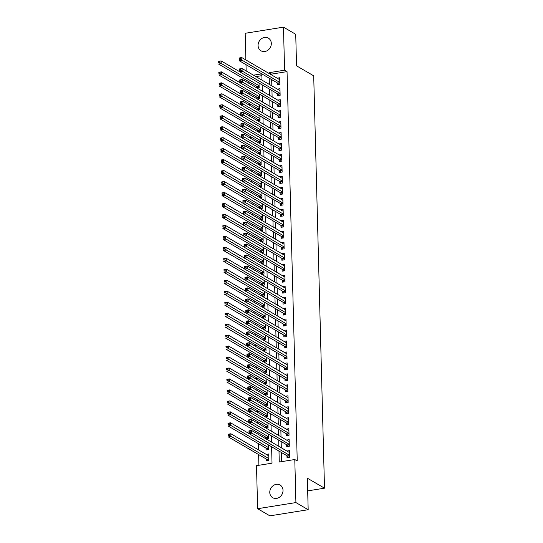 <?xml version="1.0" encoding="UTF-8"?>
<svg xmlns="http://www.w3.org/2000/svg" width="543" height="543" viewBox="0 0 543 543"><rect width="100%" height="100%" fill="white"/><g stroke="black" fill="none" stroke-linecap="round" stroke-linejoin="round"><path stroke-width="0.81" d="M271.317 43.413A7.33 6.367 120.2 0 1 267.896 50.227A7.33 6.367 120.2 0 1 261.007 50.804A7.33 6.367 120.2 0 1 258.074 45.537A7.33 6.367 120.2 0 1 261.495 38.723A7.33 6.367 120.2 0 1 268.385 38.139A7.33 6.367 120.2 0 1 271.317 43.413M283.018 490.322A7.33 6.367 120.2 0 1 279.597 497.137A7.33 6.367 120.2 0 1 272.708 497.714A7.33 6.367 120.2 0 1 269.776 492.447A7.33 6.367 120.2 0 1 273.204 485.632A7.33 6.367 120.2 0 1 280.093 485.048A7.33 6.367 120.2 0 1 283.018 490.322M245.877 59.954L245.178 33.286L283.466 27.15L295.725 34.29L296.546 65.825L313.705 75.823L324.504 488.184L307.345 478.186L308.173 509.714L269.885 515.85L257.626 508.71L256.5 465.663L272.023 463.172L271.595 446.753M248.864 81.694L248.904 83.317M249.149 92.663L249.189 94.285M249.434 103.625L249.475 105.254M249.726 114.593L249.766 116.222M250.011 125.562L250.051 127.184M250.296 136.531L250.337 138.153M250.581 147.499L250.628 149.121M250.873 158.461L250.914 160.09M251.158 169.43L251.199 171.059M251.443 180.398L251.49 182.02M251.735 191.367L251.776 192.989M252.02 202.329L252.061 203.958M252.305 213.297L252.352 214.926M252.597 224.266L252.638 225.888M252.882 235.234L252.923 236.857M253.167 246.203L253.214 247.825M253.459 257.165L253.5 258.794M253.744 268.133L253.785 269.762M254.029 279.102L254.07 280.724M254.314 290.071L254.362 291.693M254.606 301.039L254.647 302.661M254.891 312.001L254.932 313.63M255.176 322.97L255.224 324.599M255.468 333.938L255.509 335.56M255.753 344.907L255.794 346.529M256.038 355.869L256.086 357.498M256.33 366.837L256.371 368.466M256.615 377.806L256.656 379.428M256.9 388.774L256.948 390.397M257.192 399.743L257.233 401.365M257.477 410.705L257.518 412.334M257.762 421.673L257.803 423.302M258.054 432.642L258.095 434.264M258.339 443.611L258.502 449.882M258.624 454.572L258.902 465.276M246.162 70.923L245.999 64.651M277.208 82.835L277.256 84.756L279.842 84.341L279.672 77.764L277.127 78.172M277.493 93.803L277.541 95.724L280.134 95.31L279.957 88.726L277.412 89.133M277.778 104.772L277.833 106.693L280.419 106.279L280.249 99.695L277.704 100.102M278.07 115.74L278.118 117.655L280.704 117.24L280.534 110.663L277.989 111.071M278.355 126.702L278.403 128.623L280.996 128.209L280.819 121.632L278.274 122.039M278.64 137.671L278.695 139.592L281.281 139.178L281.104 132.594L278.566 133.001M278.932 148.639L278.98 150.56L281.566 150.146L281.396 143.562L278.851 143.97M279.217 159.608L279.265 161.529L281.851 161.108L281.681 154.531L279.136 154.938M279.502 170.577L279.557 172.491L282.143 172.077L281.966 165.5L279.428 165.907M279.794 181.538L279.842 183.459L282.428 183.045L282.258 176.468L279.713 176.875M280.079 192.507L280.127 194.428L282.713 194.014L282.543 187.43L279.998 187.837M280.364 203.476L280.419 205.397L283.005 204.982L282.828 198.399L280.29 198.806M280.65 214.444L280.704 216.358L283.29 215.944L283.12 209.367L280.575 209.774M280.941 225.406L280.989 227.327L283.575 226.913L283.405 220.336L280.86 220.743M281.226 236.375L281.281 238.296L283.867 237.882L283.69 231.298L281.152 231.712M281.512 247.343L281.566 249.264L284.152 248.85L283.982 242.266L281.437 242.673M281.803 258.312L281.851 260.233L284.437 259.819L284.267 253.235L281.722 253.642M282.089 269.28L282.136 271.195L284.729 270.781L284.552 264.203L282.007 264.611M282.374 280.242L282.428 282.163L285.014 281.749L284.844 275.172L282.299 275.579M282.665 291.211L282.713 293.132L285.299 292.718L285.129 286.134L282.584 286.541M282.951 302.179L282.998 304.1L285.591 303.686L285.414 297.102L282.869 297.51M283.236 313.148L283.29 315.062L285.876 314.648L285.699 308.071L283.161 308.478M283.527 324.11L283.575 326.031L286.161 325.617L285.991 319.04L283.446 319.447M283.813 335.079L283.86 336.999L286.446 336.585L286.276 330.001L283.731 330.416M284.098 346.047L284.152 347.968L286.738 347.554L286.561 340.97L284.023 341.377M284.389 357.016L284.437 358.937L287.023 358.523L286.853 351.939L284.308 352.346M284.675 367.984L284.722 369.898L287.308 369.484L287.138 362.907L284.593 363.315M284.96 378.946L285.014 380.867L287.6 380.453L287.423 373.876L284.885 374.283M285.245 389.915L285.299 391.836L287.885 391.422L287.715 384.838L285.17 385.245M285.537 400.883L285.584 402.804L288.17 402.39L288 395.806L285.455 396.214M285.822 411.852L285.869 413.766L288.462 413.352L288.285 406.775L285.74 407.182M286.107 422.814L286.161 424.735L288.747 424.321L288.577 417.743L286.032 418.151M286.399 433.782L286.446 435.703L289.032 435.289L288.862 428.712L286.317 429.119M286.684 444.751L286.731 446.672L289.324 446.258L289.147 439.674L286.602 440.081M266.274 459.032L266.328 460.953L268.914 460.539L268.737 453.962L266.199 454.369M265.989 448.07L266.036 449.984L268.622 449.57L268.507 444.955M265.703 437.101L265.744 438.724M265.412 426.133L265.459 427.755M265.127 415.164L265.167 416.793M264.841 404.196L264.882 405.825M264.55 393.234L264.597 394.856M264.265 382.265L264.305 383.887M263.979 371.297L264.02 372.926M263.688 360.328L263.735 361.957M263.403 349.366L263.443 350.988M263.117 338.398L263.158 340.02M262.832 327.429L262.873 329.051M262.541 316.46L262.588 318.089M262.255 305.492L262.296 307.121M261.97 294.53L262.011 296.152M261.678 283.561L261.726 285.184M261.393 272.593L261.434 274.215M261.108 261.624L261.149 263.253M260.816 250.656L260.864 252.285M260.531 239.694L260.572 241.316M260.246 228.725L260.287 230.347M259.954 217.757L260.002 219.386M259.669 206.788L259.71 208.417M259.384 195.826L259.425 197.448M259.099 184.858L259.14 186.48M258.807 173.889L258.848 175.511M258.522 162.92L258.563 164.549M258.237 151.952L258.278 153.581M257.945 140.99L257.993 142.612M257.66 130.021L257.701 131.644M257.375 119.053L257.416 120.682M257.083 108.084L257.131 109.713M256.798 97.122L256.839 98.745M261.875 75.653L255.923 76.611M266.138 438.954L268.337 438.601L268.215 433.986M265.853 427.993L268.052 427.64L267.93 423.024M265.568 417.024L267.767 416.671L267.645 412.056M265.283 406.055L267.475 405.702L267.353 401.087M264.991 395.087L267.19 394.734L267.068 390.118M264.706 384.118L266.905 383.772L266.783 379.157M264.421 373.156L266.613 372.803L266.498 368.188M264.129 362.188L266.328 361.835L266.206 357.219M263.844 351.219L266.043 350.866L265.921 346.251M263.559 340.251L265.751 339.898L265.636 335.282M263.267 329.289L265.466 328.936L265.344 324.32M262.982 318.32L265.181 317.967L265.059 313.352M262.697 307.352L264.889 306.999L264.774 302.383M262.405 296.383L264.604 296.03L264.482 291.415M262.12 285.414L264.319 285.068L264.197 280.453M261.835 274.453L264.034 274.1L263.912 269.484M261.543 263.484L263.742 263.131L263.62 258.516M261.258 252.515L263.457 252.162L263.335 247.547M260.973 241.547L263.172 241.194L263.05 236.578M260.688 230.585L262.88 230.232L262.758 225.616M260.396 219.616L262.595 219.263L262.473 214.648M260.111 208.648L262.31 208.295L262.188 203.679M259.825 197.679L262.018 197.326L261.902 192.711M259.534 186.711L261.733 186.364L261.611 181.749M259.249 175.749L261.448 175.396L261.326 170.78M258.963 164.78L261.156 164.427L261.04 159.812M258.672 153.812L260.871 153.459L260.749 148.843M258.387 142.843L260.586 142.49L260.464 137.874M258.101 131.874L260.294 131.528L260.178 126.913M257.81 120.913L260.009 120.56L259.887 115.944M257.525 109.944L259.724 109.591L259.602 104.975M257.239 98.975L259.439 98.622L259.316 94.007M256.954 88.007L259.147 87.661L259.025 83.045M256.513 86.154L256.554 87.776M278.98 451.063L279.265 462.012L294.788 459.527L297.238 460.959L287.043 71.622L271.52 74.113L271.541 74.914M271.67 79.611L271.833 85.882M271.955 90.572L272.118 96.851M272.24 101.541L272.403 107.813M272.532 112.51L272.695 118.781M272.817 123.478L272.98 129.75M273.102 134.447L273.265 140.718M273.387 145.409L273.557 151.687M273.679 156.377L273.842 162.649M273.964 167.346L274.127 173.617M274.249 178.314L274.419 184.586M274.541 189.276L274.704 195.555M274.826 200.245L274.989 206.516M275.111 211.213L275.281 217.485M275.403 222.182L275.566 228.454M275.688 233.151L275.851 239.422M275.973 244.112L276.136 250.391M276.265 255.081L276.428 261.353M276.55 266.05L276.713 272.321M276.835 277.018L276.998 283.29M277.12 287.98L277.29 294.258M277.412 298.949L277.575 305.22M277.697 309.917L277.86 316.189M277.982 320.886L278.152 327.157M278.274 331.854L278.437 338.126M278.559 342.816L278.722 349.095M278.844 353.785L279.014 360.057M279.136 364.753L279.299 371.025M279.421 375.722L279.584 381.994M279.706 386.684L279.869 392.962M279.998 397.652L280.161 403.931M280.283 408.621L280.446 414.893M280.568 419.59L280.731 425.861M280.86 430.558L281.023 436.83M281.145 441.52L281.308 447.799M281.43 452.489L281.668 461.631M286.969 455.72L287.023 457.64L289.609 457.226L289.433 450.642L286.894 451.05M307.677 490.879L324.504 488.184M308.173 509.714L295.915 502.574L257.626 508.71M283.466 27.15L284.593 70.196L269.07 72.681L269.09 73.488M287.043 71.622L284.593 70.196M294.788 459.527L295.915 502.574M269.213 78.178L269.382 84.45M269.504 89.147L269.667 95.419M269.79 100.116L269.952 106.387M270.075 111.084L270.244 117.356M270.366 122.046L270.529 128.324M270.652 133.015L270.814 139.286M270.937 143.983L271.106 150.255M271.228 154.952L271.391 161.223M271.514 165.914L271.676 172.192M271.799 176.882L271.962 183.154M272.091 187.851L272.253 194.123M272.376 198.819L272.538 205.091M272.661 209.788L272.824 216.06M272.953 220.75L273.115 227.028M273.238 231.718L273.4 237.99M273.523 242.687L273.686 248.959M273.808 253.656L273.977 259.927M274.1 264.617L274.263 270.896M274.385 275.586L274.548 281.858M274.67 286.555L274.839 292.826M274.962 297.523L275.125 303.795M275.247 308.492L275.41 314.764M275.532 319.454L275.701 325.732M275.824 330.422L275.987 336.694M276.109 341.391L276.272 347.663M276.394 352.359L276.557 358.631M276.686 363.321L276.849 369.6M276.971 374.29L277.134 380.568M277.256 385.258L277.419 391.53M277.541 396.227L277.711 402.499M277.833 407.196L277.996 413.467M278.118 418.158L278.281 424.436M278.403 429.126L278.573 435.398M278.695 440.095L278.858 446.366M261.787 73.848L253.472 75.178M271.473 442.063L271.303 435.791M271.181 431.094L271.018 424.823M270.896 420.126L270.733 413.854M270.611 409.164L270.448 402.886M270.319 398.195L270.156 391.924M270.034 387.227L269.871 380.955M269.749 376.258L269.586 369.987M269.457 365.29L269.294 359.018M269.172 354.328L269.009 348.049M268.887 343.359L268.724 337.088M268.602 332.391L268.432 326.119M268.31 321.422L268.147 315.15M268.025 310.46L267.862 304.182M267.74 299.492L267.57 293.22M267.448 288.523L267.285 282.251M267.163 277.554L267 271.283M266.878 266.586L266.708 260.314M266.586 255.624L266.423 249.346M266.301 244.655L266.138 238.384M266.016 233.687L265.853 227.415M265.724 222.718L265.561 216.447M265.439 211.756L265.276 205.478M265.154 200.788L264.991 194.516M264.869 189.819L264.699 183.548M264.577 178.851L264.414 172.579M264.292 167.882L264.129 161.61M264.007 156.92L263.837 150.642M263.715 145.952L263.552 139.68M263.43 134.983L263.267 128.711M263.145 124.014L262.975 117.743M262.853 113.053L262.69 106.774M262.568 102.084L262.405 95.812M262.283 91.115L262.12 84.844M261.991 80.147L261.828 73.875M271.52 74.113L269.07 72.681M288.428 457.41L287.546 456.134A1.147 0.462 80.9 0 0 287.362 455.95L249.027 433.606L248.959 430.864L251.545 430.45L289.487 452.563M250.153 431.027L251.545 430.45L251.619 433.192L249.027 433.606L249.149 432.289L250.18 432.119L250.153 431.027L249.115 431.19L249.149 432.289M289.555 455.305L250.18 432.119M268.792 455.876L230.85 433.762L230.924 436.504L228.331 436.918L266.667 459.263A1.147 0.462 -99.1 0 1 266.851 459.446L267.733 460.729M228.454 435.601L228.264 434.183L230.85 433.762L228.42 434.509L228.454 435.601L229.485 435.438L229.458 434.339M229.485 435.438L268.86 458.618M288.143 446.448L287.261 445.165A1.147 0.462 80.9 0 0 287.077 444.982L248.742 422.637L248.674 419.895L251.26 419.481L289.202 441.595M249.868 420.058L251.26 419.481L251.328 422.223L248.742 422.637L248.857 421.32L249.895 421.158L249.868 420.058L248.83 420.221L248.857 421.32M289.27 444.337L249.895 421.158M287.858 435.479L286.976 434.196A1.147 0.462 80.9 0 0 286.785 434.013L248.456 411.669L248.382 408.933L250.968 408.512L288.91 430.626M249.576 409.089L250.968 408.512L251.042 411.255L248.456 411.669L248.572 410.352L249.61 410.189L249.576 409.089L248.545 409.259L248.572 410.352M288.985 433.368L249.61 410.189M287.566 424.511L286.684 423.235A1.147 0.462 80.9 0 0 286.5 423.045L248.171 400.707L248.097 397.965L250.683 397.551L288.625 419.658M249.291 398.121L250.683 397.551L250.757 400.293L248.171 400.707L248.287 399.383L249.318 399.22L249.291 398.121L248.26 398.29L248.287 399.383M288.7 422.4L249.318 399.22M287.281 413.542L286.399 412.266A1.147 0.462 80.9 0 0 286.215 412.076L247.879 389.738L247.812 386.996L250.398 386.582L288.34 408.696M249.006 387.159L250.398 386.582L250.466 389.324L247.879 389.738L247.995 388.421L249.033 388.252L249.006 387.159L247.968 387.322L247.995 388.421M288.408 411.438L249.033 388.252M249.027 433.558L230.565 422.8L230.632 425.542L228.046 425.956L266.382 448.294A1.147 0.462 -99.1 0 1 266.565 448.484L267.448 449.76M228.162 424.633L227.972 423.214L230.565 422.8L228.135 423.54L228.162 424.633L229.2 424.47L229.173 423.37M229.2 424.47L268.575 447.649M248.742 422.597L230.273 411.832L230.347 414.574L227.761 414.988L266.09 437.325A1.147 0.462 -99.1 0 1 266.28 437.515L267.163 438.792M227.877 413.671L227.687 412.246L230.273 411.832L227.85 412.571L227.877 413.671L228.908 413.501L228.881 412.409M228.908 413.501L268.29 436.687M248.456 411.628L229.988 400.863L230.062 403.605L227.469 404.019L265.805 426.364A1.147 0.462 -99.1 0 1 265.989 426.547L266.871 427.823M227.592 402.702L227.402 401.277L229.988 400.863L227.565 401.603L227.592 402.702L228.623 402.539L228.596 401.44M228.623 402.539L267.998 425.719M248.165 400.659L229.703 389.894L229.77 392.637L227.184 393.051L265.52 415.395A1.147 0.462 -99.1 0 1 265.703 415.578L266.586 416.861M227.3 391.734L227.117 390.308L229.703 389.894L227.273 390.641L227.3 391.734L228.338 391.571L228.311 390.471M228.338 391.571L267.713 414.75M286.996 402.573L286.113 401.297A1.147 0.462 80.9 0 0 285.93 401.114L247.594 378.77L247.52 376.027L250.106 375.613L288.048 397.727M248.714 376.19L250.106 375.613L250.18 378.356L247.594 378.77L247.71 377.453L248.748 377.283L248.714 376.19L247.683 376.353L247.71 377.453M288.123 400.469L248.748 377.283M247.879 389.691L229.411 378.933L229.485 381.675L226.899 382.089L265.228 404.426A1.147 0.462 -99.1 0 1 265.418 404.61L266.301 405.892M227.015 380.765L226.825 379.347L229.411 378.933L226.988 379.672L227.015 380.765L228.053 380.602L228.019 379.503M228.053 380.602L267.428 403.782M286.711 391.612L285.828 390.329A1.147 0.462 80.9 0 0 285.638 390.145L247.309 367.801L247.235 365.059L249.821 364.645L287.763 386.759M248.429 365.222L249.821 364.645L249.895 367.387L247.309 367.801L247.425 366.484L248.456 366.321L248.429 365.222L247.398 365.391L247.425 366.484M287.838 389.501L248.456 366.321M247.594 378.722L229.126 367.964L229.2 370.706L226.614 371.12L264.943 393.458A1.147 0.462 -99.1 0 1 265.127 393.648L266.009 394.924M226.73 369.803L226.54 368.378L229.126 367.964L226.702 368.704L226.73 369.803L227.761 369.634L227.734 368.541M227.761 369.634L267.142 392.82M286.419 380.643L285.537 379.36A1.147 0.462 80.9 0 0 285.353 379.177L247.017 356.839L246.95 354.097L249.536 353.683L287.478 375.79M248.144 354.253L249.536 353.683L249.604 356.418L247.017 356.839L247.14 355.516L248.171 355.353L248.144 354.253L247.106 354.423L247.14 355.516M287.546 378.532L248.171 355.353M247.303 367.76L228.841 356.995L228.908 359.737L226.322 360.152L264.658 382.496A1.147 0.462 -99.1 0 1 264.841 382.679L265.724 383.955M226.438 358.835L226.255 357.409L228.841 356.995L226.411 357.735L226.438 358.835L227.476 358.665L227.449 357.572M227.476 358.665L266.851 381.851M286.134 369.674L285.251 368.398A1.147 0.462 80.9 0 0 285.068 368.208L246.732 345.871L246.658 343.128L249.251 342.714L287.186 364.828M247.852 343.291L249.251 342.714L249.318 345.457L246.732 345.871L246.848 344.554L247.886 344.384L247.852 343.291L246.821 343.454L246.848 344.554M287.261 367.57L247.886 344.384M247.017 356.792L228.549 346.027L228.623 348.769L226.037 349.183L264.373 371.527A1.147 0.462 -99.1 0 1 264.556 371.711L265.439 372.993M226.153 347.866L225.963 346.441L228.549 346.027L226.126 346.767L226.153 347.866L227.191 347.703L227.157 346.604M227.191 347.703L266.565 370.883M285.849 358.706L284.966 357.43A1.147 0.462 80.9 0 0 284.776 357.24L246.447 334.902L246.373 332.16L248.959 331.746L286.901 353.86M247.567 332.323L248.959 331.746L249.033 334.488L246.447 334.902L246.563 333.585L247.594 333.416L247.567 332.323L246.536 332.486L246.563 333.585M286.976 356.602L247.594 333.416M246.732 345.823L228.264 335.058L228.338 337.8L225.752 338.214L264.081 360.559A1.147 0.462 -99.1 0 1 264.271 360.742L265.154 362.025M225.868 336.898L225.678 335.479L228.264 335.058L225.84 335.805L225.868 336.898L226.899 336.735L226.872 335.635M226.899 336.735L266.28 359.914M285.557 347.744L284.675 346.461A1.147 0.462 80.9 0 0 284.491 346.278L246.155 323.933L246.088 321.191L248.674 320.777L286.616 342.891M247.282 321.354L248.674 320.777L248.742 323.519L246.155 323.933L246.278 322.617L247.309 322.454L247.282 321.354L246.244 321.517L246.278 322.617M286.684 345.633L247.309 322.454M246.441 334.855L227.979 324.096L228.046 326.838L225.46 327.253L263.796 349.59A1.147 0.462 -99.1 0 1 263.979 349.78L264.862 351.056M225.583 325.929L225.393 324.51L227.979 324.096L225.549 324.836L225.583 325.929L226.614 325.766L226.587 324.666M226.614 325.766L265.989 348.945M285.272 336.775L284.389 335.493A1.147 0.462 80.9 0 0 284.206 335.309L245.87 312.965L245.796 310.223L248.389 309.809L286.324 331.922M246.997 310.386L248.389 309.809L248.456 312.551L245.87 312.965L245.986 311.648L247.024 311.485L246.997 310.386L245.959 310.555L245.986 311.648M286.399 334.664L247.024 311.485M246.155 323.893L227.693 313.128L227.761 315.87L225.175 316.284L263.511 338.622A1.147 0.462 -99.1 0 1 263.694 338.812L264.577 340.088M225.291 314.967L225.101 313.542L227.693 313.128L225.264 313.868L225.291 314.967L226.329 314.797L226.295 313.705M226.329 314.797L265.703 337.984M284.987 325.807L284.104 324.531A1.147 0.462 80.9 0 0 283.914 324.341L245.585 302.003L245.511 299.261L248.097 298.847L286.039 320.954M246.705 299.417L248.097 298.847L248.171 301.589L245.585 302.003L245.701 300.679L246.732 300.517L246.705 299.417L245.674 299.587L245.701 300.679M286.113 323.696L246.732 300.517M245.87 312.924L227.402 302.159L227.476 304.901L224.89 305.315L263.219 327.66A1.147 0.462 -99.1 0 1 263.409 327.843L264.292 329.119M225.006 303.999L224.816 302.573L227.402 302.159L224.978 302.899L225.006 303.999L226.037 303.829L226.01 302.736M226.037 303.829L265.418 327.015M245.585 301.956L227.117 291.191L227.184 293.933L224.598 294.347L262.934 316.691A1.147 0.462 -99.1 0 1 263.117 316.874L264 318.157M224.721 293.03L224.53 291.605L227.117 291.191L224.687 291.937L224.721 293.03L225.752 292.867L225.725 291.767M225.752 292.867L265.127 316.046M245.293 290.987L226.831 280.229L226.899 282.971L224.313 283.385L262.649 305.723A1.147 0.462 -99.1 0 1 262.832 305.906L263.715 307.189M224.429 282.061L224.239 280.643L226.831 280.229L224.402 280.969L224.429 282.061L225.467 281.898L225.44 280.799M225.467 281.898L264.841 305.078M284.695 314.838L283.813 313.562A1.147 0.462 80.9 0 0 283.629 313.372L245.293 291.034L245.226 288.292L247.812 287.878L285.754 309.992M246.42 288.455L247.812 287.878L247.886 290.62L245.293 291.034L245.416 289.718L246.447 289.548L246.42 288.455L245.382 288.618L245.416 289.718M285.822 312.734L246.447 289.548M284.41 303.87L283.527 302.594A1.147 0.462 80.9 0 0 283.344 302.41L245.008 280.066L244.941 277.324L247.527 276.91L285.469 299.023M246.135 277.487L247.527 276.91L247.594 279.652L245.008 280.066L245.124 278.749L246.162 278.579L246.135 277.487L245.097 277.649L245.124 278.749M285.537 301.765L246.162 278.579M284.125 292.908L283.242 291.625A1.147 0.462 80.9 0 0 283.052 291.442L244.723 269.097L244.649 266.355L247.235 265.941L285.177 288.055M245.843 266.518L247.235 265.941L247.309 268.683L244.723 269.097L244.839 267.78L245.877 267.618L245.843 266.518L244.812 266.688L244.839 267.78M285.251 290.797L245.877 267.618M245.008 280.018L226.54 269.26L226.614 272.002L224.028 272.416L262.357 294.754A1.147 0.462 -99.1 0 1 262.547 294.944L263.43 296.22M224.144 271.1L223.954 269.674L226.54 269.26L224.116 270L224.144 271.1L225.175 270.93L225.148 269.837M225.175 270.93L264.556 294.116M283.833 281.939L282.951 280.656A1.147 0.462 80.9 0 0 282.767 280.473L244.431 258.135L244.364 255.393L246.95 254.979L284.892 277.086M245.558 255.549L246.95 254.979L247.024 257.715L244.431 258.135L244.554 256.812L245.585 256.649L245.558 255.549L244.526 255.719L244.554 256.812M284.96 279.828L245.585 256.649M244.723 269.056L226.255 258.292L226.329 261.034L223.736 261.448L262.072 283.792A1.147 0.462 -99.1 0 1 262.255 283.975L263.138 285.251M223.859 260.131L223.668 258.706L226.255 258.292L223.825 259.031L223.859 260.131L224.89 259.961L224.863 258.868M224.89 259.961L264.265 283.147M283.548 270.971L282.665 269.695A1.147 0.462 80.9 0 0 282.482 269.504L244.146 247.167L244.078 244.425L246.665 244.011L284.607 266.124M245.273 244.588L246.665 244.011L246.732 246.753L244.146 247.167L244.262 245.85L245.3 245.68L245.273 244.588L244.235 244.75L244.262 245.85M284.675 268.866L245.3 245.68M244.431 258.088L225.969 247.323L226.037 250.065L223.451 250.479L261.787 272.824A1.147 0.462 -99.1 0 1 261.97 273.007L262.853 274.29M223.567 249.162L223.383 247.737L225.969 247.323L223.54 248.063L223.567 249.162L224.605 248.999L224.578 247.9M224.605 248.999L263.979 272.179M283.263 260.002L282.38 258.726A1.147 0.462 80.9 0 0 282.197 258.536L243.861 236.198L243.787 233.456L246.373 233.042L284.315 255.156M244.981 233.619L246.373 233.042L246.447 235.784L243.861 236.198L243.977 234.881L245.015 234.712L244.981 233.619L243.95 233.782L243.977 234.881M284.389 257.898L245.015 234.712M244.146 247.119L225.678 236.354L225.752 239.096L223.166 239.511L261.495 261.855A1.147 0.462 -99.1 0 1 261.685 262.038L262.568 263.321M223.282 238.194L223.092 236.775L225.678 236.354L223.254 237.101L223.282 238.194L224.32 238.031L224.286 236.931M224.32 238.031L263.694 261.21M282.978 249.04L282.089 247.757A1.147 0.462 80.9 0 0 281.905 247.574L243.576 225.23L243.502 222.487L246.088 222.073L284.03 244.187M244.696 222.65L246.088 222.073L246.162 224.816L243.576 225.23L243.692 223.913L244.723 223.75L244.696 222.65L243.664 222.813L243.692 223.913M284.104 246.929L244.723 223.75M243.861 236.151L225.393 225.393L225.467 228.135L222.874 228.549L261.21 250.886A1.147 0.462 -99.1 0 1 261.393 251.076L262.276 252.352M222.997 227.225L222.806 225.807L225.393 225.393L222.969 226.132L222.997 227.225L224.028 227.062L224.001 225.963M224.028 227.062L263.409 250.242M282.686 238.072L281.803 236.789A1.147 0.462 80.9 0 0 281.62 236.605L243.284 214.261L243.216 211.519L245.803 211.105L283.745 233.219M244.411 211.682L245.803 211.105L245.87 213.847L243.284 214.261L243.407 212.944L244.438 212.781L244.411 211.682L243.373 211.851L243.407 212.944M283.813 235.961L244.438 212.781M243.569 225.182L225.107 214.424L225.175 217.166L222.589 217.58L260.925 239.918A1.147 0.462 -99.1 0 1 261.108 240.108L261.991 241.384M222.705 216.263L222.521 214.838L225.107 214.424L222.678 215.164L222.705 216.263L223.743 216.094L223.716 215.001M223.743 216.094L263.117 239.28M282.401 227.103L281.518 225.827A1.147 0.462 80.9 0 0 281.335 225.637L242.999 203.299L242.925 200.557L245.511 200.143L283.453 222.25M244.119 200.713L245.511 200.143L245.585 202.885L242.999 203.299L243.115 201.976L244.153 201.813L244.119 200.713L243.088 200.883L243.115 201.976M283.527 224.992L244.153 201.813M243.284 214.22L224.816 203.455L224.89 206.197L222.304 206.611L260.64 228.956A1.147 0.462 -99.1 0 1 260.823 229.139L261.706 230.415M222.42 205.295L222.23 203.869L224.816 203.455L222.392 204.195L222.42 205.295L223.458 205.125L223.424 204.032M223.458 205.125L262.832 228.311M282.116 216.134L281.233 214.858A1.147 0.462 80.9 0 0 281.043 214.668L242.714 192.331L242.64 189.588L245.226 189.174L283.168 211.288M243.834 189.751L245.226 189.174L245.3 191.917L242.714 192.331L242.83 191.014L243.861 190.844L243.834 189.751L242.802 189.914L242.83 191.014M283.242 214.03L243.861 190.844M242.999 203.252L224.53 192.487L224.605 195.229L222.019 195.643L260.348 217.987A1.147 0.462 -99.1 0 1 260.531 218.171L261.421 219.453M222.135 194.326L221.944 192.901L224.53 192.487L222.107 193.233L222.135 194.326L223.166 194.163L223.139 193.064M223.166 194.163L262.547 217.343M281.824 205.166L280.941 203.89A1.147 0.462 80.9 0 0 280.758 203.706L242.422 181.362L242.354 178.62L244.941 178.206L282.883 200.319M243.549 178.783L244.941 178.206L245.008 180.948L242.422 181.362L242.545 180.045L243.576 179.876L243.549 178.783L242.511 178.946L242.545 180.045M282.951 203.062L243.576 179.876M281.539 194.204L280.656 192.921A1.147 0.462 80.9 0 0 280.473 192.738L242.137 170.393L242.063 167.651L244.655 167.237L282.591 189.351M243.257 167.814L244.655 167.237L244.723 169.979L242.137 170.393L242.253 169.077L243.291 168.914L243.257 167.814L242.226 167.977L242.253 169.077M282.665 192.093L243.291 168.914M281.254 183.235L280.371 181.953A1.147 0.462 80.9 0 0 280.181 181.769L241.852 159.432L241.778 156.689L244.364 156.275L282.306 178.382M242.972 156.846L244.364 156.275L244.438 159.011L241.852 159.432L241.968 158.108L242.999 157.945L242.972 156.846L241.94 157.015L241.968 158.108M282.38 181.124L242.999 157.945M242.707 192.283L224.245 181.525L224.313 184.26L221.727 184.681L260.063 207.019A1.147 0.462 -99.1 0 1 260.246 207.202L261.129 208.485M221.849 183.358L221.659 181.939L224.245 181.525L221.815 182.265L221.849 183.358L222.881 183.195L222.854 182.095M222.881 183.195L262.255 206.374M242.422 181.314L223.954 170.556L224.028 173.298L221.442 173.712L259.778 196.05A1.147 0.462 -99.1 0 1 259.961 196.24L260.844 197.516M221.558 172.396L221.368 170.97L223.954 170.556L221.53 171.296L221.558 172.396L222.596 172.226L222.562 171.133M222.596 172.226L261.97 195.412M242.137 170.353L223.668 159.588L223.743 162.33L221.157 162.744L259.486 185.082A1.147 0.462 -99.1 0 1 259.676 185.272L260.559 186.548M221.272 161.427L221.082 160.002L223.668 159.588L221.245 160.328L221.272 161.427L222.304 161.257L222.277 160.165M222.304 161.257L261.685 184.444M280.962 172.267L280.079 170.991A1.147 0.462 80.9 0 0 279.896 170.801L241.56 148.463L241.492 145.721L244.078 145.307L282.021 167.42M242.687 145.884L244.078 145.307L244.146 148.049L241.56 148.463L241.683 147.146L242.714 146.977L242.687 145.884L241.649 146.047L241.683 147.146M282.089 170.163L242.714 146.977M241.845 159.384L223.383 148.619L223.451 151.361L220.865 151.775L259.201 174.12A1.147 0.462 -99.1 0 1 259.384 174.303L260.267 175.586M220.987 150.459L220.797 149.033L223.383 148.619L220.953 149.359L220.987 150.459L222.019 150.296L221.992 149.196M222.019 150.296L261.393 173.475M280.677 161.298L279.794 160.022A1.147 0.462 80.9 0 0 279.611 159.832L241.275 137.494L241.201 134.752L243.793 134.338L281.729 156.452M242.402 134.915L243.793 134.338L243.861 137.08L241.275 137.494L241.391 136.178L242.429 136.008L242.402 134.915L241.364 135.078L241.391 136.178M281.803 159.194L242.429 136.008M241.56 148.415L223.098 137.65L223.166 140.393L220.58 140.807L258.916 163.151A1.147 0.462 -99.1 0 1 259.099 163.334L259.982 164.617M220.696 139.49L220.506 138.065L223.098 137.65L220.668 138.397L220.696 139.49L221.734 139.327L221.7 138.227M221.734 139.327L261.108 162.506M280.392 150.33L279.509 149.053A1.147 0.462 80.9 0 0 279.319 148.87L240.99 126.526L240.916 123.784L243.502 123.37L281.444 145.483M242.11 123.947L243.502 123.37L243.576 126.112L240.99 126.526L241.106 125.209L242.137 125.046L242.11 123.947L241.078 124.109L241.106 125.209M281.518 148.225L242.137 125.046M241.275 137.447L222.806 126.689L222.881 129.431L220.295 129.845L258.624 152.183A1.147 0.462 -99.1 0 1 258.814 152.373L259.697 153.649M220.41 128.521L220.22 127.103L222.806 126.689L220.383 127.429L220.41 128.521L221.442 128.358L221.415 127.259M221.442 128.358L260.823 151.538M280.1 139.368L279.217 138.085A1.147 0.462 80.9 0 0 279.034 137.902L240.698 115.557L240.63 112.815L243.216 112.401L281.159 134.515M241.825 112.978L243.216 112.401L243.291 115.143L240.698 115.557L240.82 114.24L241.852 114.078L241.825 112.978L240.787 113.148L240.82 114.24M281.226 137.257L241.852 114.078M240.99 126.478L222.521 115.72L222.596 118.462L220.003 118.876L258.339 141.214A1.147 0.462 -99.1 0 1 258.522 141.404L259.405 142.68M220.125 117.559L219.935 116.134L222.521 115.72L220.091 116.46L220.125 117.559L221.157 117.39L221.13 116.297M221.157 117.39L260.531 140.576M279.815 128.399L278.932 127.123A1.147 0.462 80.9 0 0 278.749 126.933L240.413 104.595L240.345 101.853L242.931 101.439L280.874 123.546M241.54 102.009L242.931 101.439L242.999 104.181L240.413 104.595L240.529 103.272L241.567 103.109L241.54 102.009L240.501 102.179L240.529 103.272M280.941 126.288L241.567 103.109M279.53 117.431L278.647 116.154A1.147 0.462 80.9 0 0 278.457 115.964L240.128 93.627L240.054 90.885L242.64 90.471L280.582 112.584M241.248 91.048L242.64 90.471L242.714 93.213L240.128 93.627L240.244 92.31L241.282 92.14L241.248 91.048L240.216 91.21L240.244 92.31M280.656 115.326L241.282 92.14M279.238 106.462L278.355 105.186A1.147 0.462 80.9 0 0 278.172 105.003L239.843 82.658L239.768 79.916L242.354 79.502L280.297 101.616M240.963 80.079L242.354 79.502L242.429 82.244L239.843 82.658L239.958 81.341L240.99 81.172L240.963 80.079L239.931 80.242L239.958 81.341M280.371 104.358L240.99 81.172M240.698 115.516L222.236 104.751L222.304 107.494L219.718 107.908L258.054 130.252A1.147 0.462 -99.1 0 1 258.237 130.435L259.12 131.711M219.834 106.591L219.644 105.166L222.236 104.751L219.806 105.491L219.834 106.591L220.872 106.421L220.845 105.328M220.872 106.421L260.246 129.607M240.413 104.548L221.944 93.783L222.019 96.525L219.433 96.939L257.762 119.284A1.147 0.462 -99.1 0 1 257.952 119.467L258.835 120.75M219.548 95.622L219.358 94.197L221.944 93.783L219.521 94.53L219.548 95.622L220.58 95.459L220.553 94.36M220.58 95.459L259.961 118.639M240.128 93.579L221.659 82.821L221.734 85.556L219.141 85.977L257.477 108.315A1.147 0.462 -99.1 0 1 257.66 108.498L258.543 109.781M219.263 84.654L219.073 83.235L221.659 82.821L219.229 83.561L219.263 84.654L220.295 84.491L220.268 83.391M220.295 84.491L259.669 107.67M278.953 95.5L278.07 94.217A1.147 0.462 80.9 0 0 277.887 94.034L239.551 71.69L239.483 68.947L242.069 68.533L280.012 90.647M240.678 69.11L242.069 68.533L242.137 71.276L239.551 71.69L239.667 70.373L240.705 70.21L240.678 69.11L239.639 69.273L239.667 70.373M280.079 93.389L240.705 70.21M239.836 82.611L221.374 71.852L221.442 74.595L218.856 75.009L257.192 97.346A1.147 0.462 -99.1 0 1 257.375 97.536L258.258 98.812M218.972 73.692L218.788 72.267L221.374 71.852L218.944 72.592L218.972 73.692L220.01 73.522L219.983 72.429M220.01 73.522L259.384 96.708M278.668 84.532L277.785 83.249A1.147 0.462 80.9 0 0 277.602 83.065L239.266 60.728L239.191 57.986L241.778 57.565L279.72 79.678M240.386 58.142L241.778 57.565L241.852 60.307L239.266 60.728L239.382 59.404L240.42 59.241L240.386 58.142L239.354 58.311L239.382 59.404M279.794 82.421L240.42 59.241M239.551 71.649L221.082 60.884L221.157 63.626L218.571 64.04L256.9 86.378A1.147 0.462 -99.1 0 1 257.09 86.568L257.973 87.844M218.686 62.723L218.496 61.298L221.082 60.884L218.659 61.624L218.686 62.723L219.725 62.554L219.691 61.461M219.725 62.554L259.099 85.74M289.568 455.808L287.546 456.134M289.568 455.597L287.362 455.95M266.667 459.263L268.873 458.91M266.851 459.446L268.873 459.127M289.283 444.839L287.261 445.165M289.276 444.629L287.077 444.982M288.998 433.877L286.976 434.196M288.991 433.66L286.785 434.013M288.706 422.909L286.684 423.235M288.706 422.692L286.5 423.045M288.421 411.94L286.399 412.266M288.414 411.723L286.215 412.076M266.382 448.294L268.581 447.941M266.565 448.484L268.588 448.158M266.09 437.325L268.296 436.972M266.28 437.515L268.303 437.19M265.805 426.364L268.011 426.011M265.989 426.547L268.011 426.221M265.52 415.395L267.719 415.042M265.703 415.578L267.726 415.259M288.136 400.972L286.113 401.297M288.129 400.761L285.93 401.114M265.228 404.426L267.434 404.073M265.418 404.61L267.441 404.291M287.851 390.003L285.828 390.329M287.844 389.793L285.638 390.145M264.943 393.458L267.149 393.105M265.127 393.648L267.149 393.322M287.559 379.041L285.537 379.36M287.552 378.824L285.353 379.177M264.658 382.496L266.857 382.143M264.841 382.679L266.864 382.353M287.274 368.073L285.251 368.398M287.267 367.855L285.068 368.208M264.373 371.527L266.572 371.174M264.556 371.711L266.579 371.385M286.989 357.104L284.966 357.43M286.982 356.894L284.776 357.24M264.081 360.559L266.287 360.206M264.271 360.742L266.294 360.423M286.697 346.135L284.675 346.461M286.69 345.925L284.491 346.278M263.796 349.59L265.995 349.237M263.979 349.78L266.002 349.454M286.412 335.174L284.389 335.493M286.405 334.956L284.206 335.309M263.511 338.622L265.71 338.269M263.694 338.812L265.717 338.486M286.127 324.205L284.104 324.531M286.12 323.988L283.914 324.341M263.219 327.66L265.425 327.307M263.409 327.843L265.432 327.517M262.934 316.691L265.133 316.338M263.117 316.874L265.14 316.549M262.649 305.723L264.848 305.37M262.832 305.906L264.855 305.587M285.835 313.236L283.813 313.562M285.835 313.019L283.629 313.372M285.55 302.268L283.527 302.594M285.543 302.057L283.344 302.41M285.265 291.299L283.242 291.625M285.258 291.089L283.052 291.442M262.357 294.754L264.563 294.401M262.547 294.944L264.57 294.618M284.973 280.337L282.951 280.656M284.973 280.12L282.767 280.473M262.072 283.792L264.278 283.439M262.255 283.975L264.278 283.65M284.688 269.369L282.665 269.695M284.681 269.152L282.482 269.504M261.787 272.824L263.986 272.471M261.97 273.007L263.993 272.681M284.403 258.4L282.38 258.726M284.396 258.183L282.197 258.536M261.495 261.855L263.701 261.502M261.685 262.038L263.708 261.719M284.118 247.432L282.089 247.757M284.111 247.221L281.905 247.574M261.21 250.886L263.416 250.533M261.393 251.076L263.416 250.751M283.826 236.47L281.803 236.789M283.819 236.253L281.62 236.605M260.925 239.918L263.124 239.565M261.108 240.108L263.131 239.782M283.541 225.501L281.518 225.827M283.534 225.284L281.335 225.637M260.64 228.956L262.839 228.603M260.823 229.139L262.846 228.813M283.256 214.533L281.233 214.858M283.249 214.315L281.043 214.668M260.348 217.987L262.554 217.634M260.531 218.171L262.561 217.845M282.964 203.564L280.941 203.89M282.957 203.353L280.758 203.706M282.679 192.595L280.656 192.921M282.672 192.385L280.473 192.738M282.394 181.633L280.371 181.953M282.387 181.416L280.181 181.769M260.063 207.019L262.262 206.666M260.246 207.202L262.269 206.883M259.778 196.05L261.977 195.697M259.961 196.24L261.984 195.914M259.486 185.082L261.692 184.735M259.676 185.272L261.699 184.946M282.102 170.665L280.079 170.991M282.102 170.448L279.896 170.801M259.201 174.12L261.4 173.767M259.384 174.303L261.407 173.977M281.817 159.696L279.794 160.022M281.81 159.479L279.611 159.832M258.916 163.151L261.115 162.798M259.099 163.334L261.122 163.015M281.532 148.728L279.509 149.053M281.525 148.517L279.319 148.87M258.624 152.183L260.83 151.83M258.814 152.373L260.837 152.047M281.24 137.766L279.217 138.085M281.24 137.549L279.034 137.902M258.339 141.214L260.545 140.861M258.522 141.404L260.545 141.078M280.955 126.797L278.932 127.123M280.948 126.58L278.749 126.933M280.67 115.829L278.647 116.154M280.663 115.611L278.457 115.964M280.378 104.86L278.355 105.186M280.378 104.65L278.172 105.003M258.054 130.252L260.253 129.899M258.237 130.435L260.26 130.11M257.762 119.284L259.968 118.931M257.952 119.467L259.975 119.141M257.477 108.315L259.683 107.962M257.66 108.498L259.683 108.179M280.093 93.891L278.07 94.217M280.086 93.681L277.887 94.034M257.192 97.346L259.391 96.993M257.375 97.536L259.398 97.211M279.808 82.93L277.785 83.249M279.801 82.712L277.602 83.065M256.9 86.378L259.106 86.025M257.09 86.568L259.113 86.242"/></g></svg>
